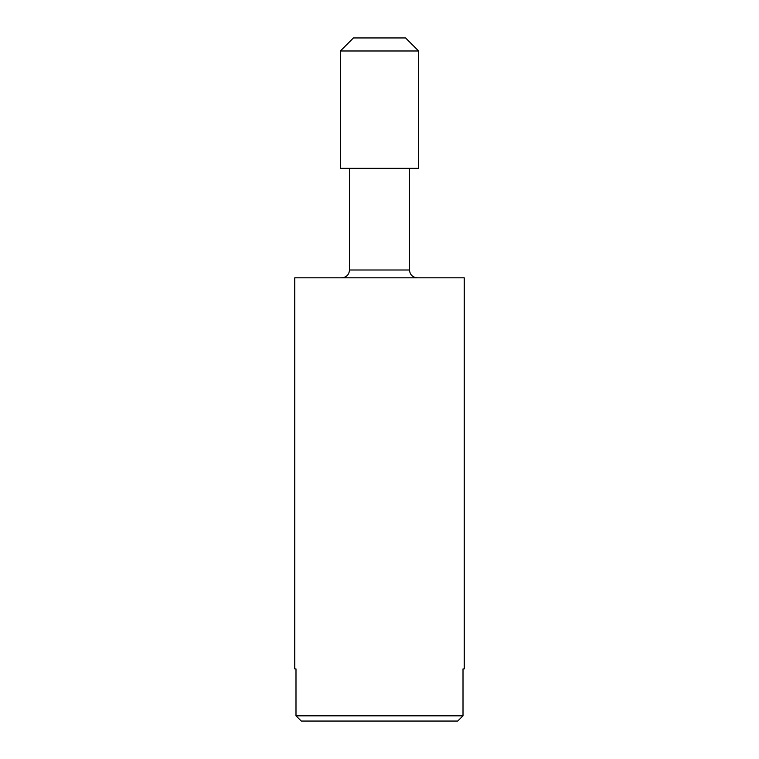 <?xml version="1.0" encoding="UTF-8"?>
<svg xmlns="http://www.w3.org/2000/svg" width="759" height="759" viewBox="0 0 759 759"><rect width="100%" height="100%" fill="white"/><g stroke="black" fill="none" stroke-linecap="round" stroke-linejoin="round"><path stroke-width="1.14" d="M349.519 168.308L349.519 269.995C349.055 274.749 346.446 277.358 341.692 277.813M418.607 50.986L340.393 50.986L353.428 37.95L405.572 37.95L418.607 50.986L418.607 168.308L340.393 168.308L340.393 50.986M457.715 721.05L463.009 715.832L463.009 668.907L464.233 668.907L464.233 277.813L294.767 277.813L294.767 668.907L295.991 668.907L295.991 715.832L463.009 715.832L457.715 721.05L301.285 721.05L295.991 715.832L301.285 721.05M349.519 269.995L409.481 269.995C409.907 274.701 412.507 277.31 417.308 277.813M409.481 269.995L409.481 168.308"/></g></svg>

